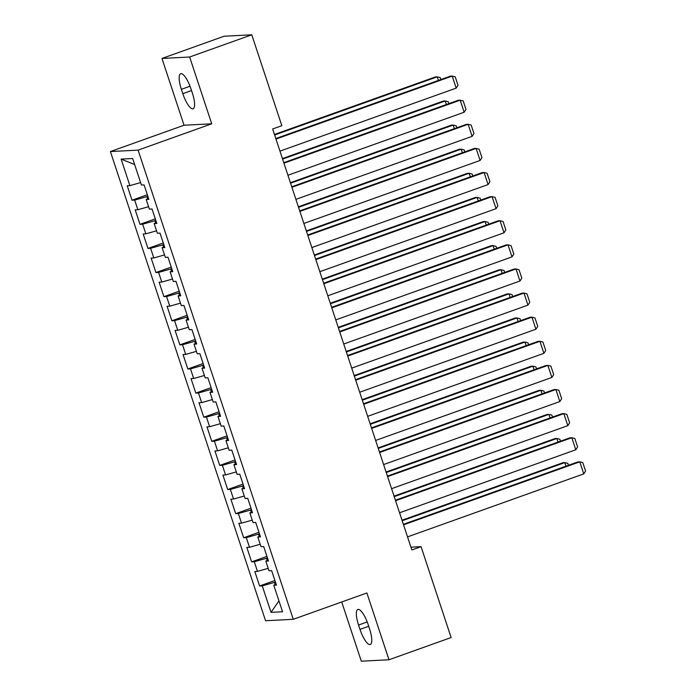 <?xml version="1.0" encoding="UTF-8"?>
<svg xmlns="http://www.w3.org/2000/svg" width="696" height="696" viewBox="0 0 696 696"><rect width="100%" height="100%" fill="white"/><g stroke="black" fill="none" stroke-linecap="round" stroke-linejoin="round"><path stroke-width="1.04" d="M341.719 601.979L361.302 661.2L388.986 659.764L451.121 637.545L421.063 546.656L410.936 547.178M110.412 151.563L265.576 620.745L293.26 619.31L138.095 150.127L110.412 151.563L184.049 125.236L211.732 123.801L189.643 57.011L161.968 58.455L184.049 125.236M161.968 58.455L224.095 36.236L251.778 34.8L189.643 57.011M134.641 164.543L121.121 159.097L129.891 185.623L127.237 185.762L132.023 200.222L134.676 200.091L137.869 209.731L135.207 209.87L139.992 224.338L142.654 224.199L145.838 233.839L143.185 233.978L147.97 248.446L150.623 248.307L153.816 257.955L151.154 258.085L155.939 272.554L158.601 272.414L161.785 282.063L159.132 282.202L163.917 296.661L166.57 296.531L169.763 306.17L167.101 306.31L171.886 320.778L174.548 320.639L177.732 330.278L175.079 330.417L179.864 344.885L182.517 344.746L185.71 354.394L183.048 354.525L187.833 368.993L190.495 368.854L193.679 378.502L191.026 378.641L195.811 393.101L198.464 392.97L201.657 402.61L198.995 402.749L203.78 417.217L206.442 417.078L209.626 426.718L206.973 426.857L211.758 441.325L214.411 441.186L217.604 450.834L214.942 450.973L219.727 465.433L222.389 465.293L225.574 474.942L222.92 475.081L227.705 489.549L230.359 489.41L233.551 499.049L230.889 499.189L235.674 513.657L238.337 513.518L241.521 523.157L238.867 523.296L243.652 537.764L246.306 537.625L249.499 547.274L246.836 547.413L251.621 561.872L254.284 561.733L257.468 571.381L254.814 571.52L259.599 585.988L274.911 580.508M121.121 159.097L132.64 158.505L141.41 185.023L144.072 184.884L148.857 199.352L146.195 199.491L149.388 209.131L152.041 208.991L156.826 223.46L154.173 223.599L157.357 233.247L160.019 233.108L164.804 247.567L162.142 247.706L165.335 257.355L167.988 257.215L172.773 271.684L170.12 271.823L173.304 281.462L175.966 281.323L180.751 295.791L178.089 295.93L181.282 305.57L183.935 305.431L188.72 319.899L186.067 320.038L189.26 329.686L191.913 329.547L196.698 344.007L194.036 344.146L197.229 353.794L199.882 353.655L204.667 368.123L202.014 368.262L205.207 377.902L207.86 377.763L212.645 392.231L209.983 392.37L213.176 402.01L215.83 401.879L220.615 416.339L217.961 416.478L221.154 426.126L223.808 425.987L228.593 440.455L225.93 440.585L229.123 450.234L231.777 450.095L236.562 464.563L233.908 464.702L237.101 474.341L239.755 474.202L244.54 488.67L241.877 488.81L245.07 498.449L247.724 498.319L252.509 512.778L249.855 512.917L253.048 522.565L255.702 522.426L260.487 536.894L257.825 537.025L261.017 546.673L263.671 546.534L268.456 561.002L265.802 561.141L268.995 570.781L271.649 570.642L276.434 585.11L273.772 585.249L282.55 611.767L271.022 612.367L262.253 585.849L259.599 585.988M251.778 34.8L281.837 125.698L272.632 128.986L411.849 549.944L421.063 546.656M267.447 557.94L266.481 558.288L267.186 560.437M257.468 571.381L268.186 568.354M254.284 561.733L266.481 558.288M273.772 585.249L276.095 584.083M259.478 533.832L258.503 534.18L259.216 536.329M249.499 547.274L260.217 544.246M246.306 537.625L258.503 534.18M265.802 561.141L268.117 559.967M251.5 509.724L250.534 510.072L251.239 512.221M241.521 523.157L252.239 520.13M238.337 513.518L250.534 510.072M257.825 537.025L260.147 535.859M243.53 485.617L242.556 485.965L243.269 488.105M233.551 499.049L244.27 496.022M230.359 489.41L242.556 485.965M249.855 512.917L252.17 511.751M235.553 461.5L234.587 461.848L235.291 463.997M225.574 474.942L236.292 471.914M222.389 465.293L234.587 461.848M241.877 488.81L244.2 487.644M227.583 437.392L226.609 437.74L227.322 439.889M217.604 450.834L228.323 447.806M214.411 441.186L226.609 437.74M233.908 464.702L236.222 463.527M219.605 413.285L218.64 413.633L219.344 415.782M209.626 426.718L220.345 423.69M206.442 417.078L218.64 413.633M225.93 440.585L228.253 439.42M211.636 389.177L210.662 389.525L211.375 391.665M201.657 402.61L212.376 399.582M198.464 392.97L210.662 389.525M217.961 416.478L220.275 415.312M203.658 365.061L202.693 365.409L203.397 367.558M193.679 378.502L204.398 375.475M190.495 368.854L202.693 365.409M209.983 392.37L212.306 391.204M195.68 340.953L194.715 341.301L195.428 343.45M185.71 354.394L196.429 351.367M182.517 344.746L194.715 341.301M202.014 368.262L204.328 367.088M187.711 316.845L186.745 317.193L187.45 319.342M177.732 330.278L188.451 327.25M174.548 320.639L186.745 317.193M194.036 344.146L196.359 342.98M179.733 292.738L178.768 293.077L179.481 295.226M169.763 306.17L180.481 303.143M166.57 296.531L178.768 293.077M186.067 320.038L188.381 318.872M171.764 268.621L170.798 268.969L171.503 271.118M161.785 282.063L172.504 279.035M158.601 272.414L170.798 268.969M178.089 295.93L180.412 294.765M163.786 244.514L162.821 244.861L163.534 247.01M153.816 257.955L164.534 254.927M150.623 248.307L162.821 244.861M170.12 271.823L172.434 270.648M155.817 220.406L154.851 220.754L155.556 222.903M145.838 233.839L156.556 230.811M142.654 224.199L154.851 220.754M162.142 247.706L164.456 246.541M147.839 196.298L146.873 196.637L147.587 198.786M137.869 209.731L148.587 206.703M134.676 200.091L146.873 196.637M154.173 223.599L156.487 222.433M129.891 185.623L140.609 182.596M146.195 199.491L148.509 198.325M211.732 123.801L138.095 150.127M388.986 659.764L366.896 592.975L293.26 619.31M275.425 582.056L274.45 582.404L275.164 584.544M262.253 585.849L274.45 582.404M278.939 600.865L271.022 612.367M190.956 88.827A16.304 4.611 -109.7 0 0 180.682 73.724A16.304 4.611 -109.7 0 0 181.378 89.323L182.813 93.664A16.304 4.611 -109.7 0 0 193.096 108.767A16.304 4.611 -109.7 0 0 192.392 93.168L190.956 88.827M359.989 629.384A16.304 4.611 -109.7 0 0 370.272 644.496A16.304 4.611 -109.7 0 0 369.567 628.888L368.132 624.547A16.304 4.611 -109.7 0 0 357.857 609.444A16.304 4.611 -109.7 0 0 358.553 625.043L359.989 629.384L368.697 626.269M132.023 200.222L147.334 194.749M139.992 224.338L155.304 218.857M147.97 248.446L163.282 242.974M155.939 272.554L171.251 267.081M163.917 296.661L179.229 291.189M171.886 320.778L187.198 315.297M179.864 344.885L195.176 339.413M187.833 368.993L203.145 363.521M195.811 393.101L211.123 387.629M203.78 417.217L219.092 411.745M211.758 441.325L227.07 435.853M219.727 465.433L235.039 459.96M227.705 489.549L243.017 484.068M235.674 513.657L250.986 508.184M243.652 537.764L258.964 532.292M251.621 561.872L266.933 556.4M275.973 139.078L452.191 76.073L450.321 76.168L275.799 138.565M279.957 151.128L456.176 88.131L452.191 76.073L455.219 76.838L458.012 85.277L456.176 88.131M274.615 134.989L437.227 76.847L435.357 76.951L274.45 134.476M438.41 80.431L437.227 76.847L440.255 77.621L440.899 79.544M283.942 163.186L460.169 100.181L458.299 100.276L283.777 162.673M287.935 175.244L464.154 112.239L460.169 100.181L463.197 100.955L465.989 109.394L464.154 112.239M291.92 187.294L468.138 124.297L466.268 124.393L291.746 186.789M295.904 199.352L472.123 136.346L468.138 124.297L471.166 125.062L473.959 133.501L472.123 136.346M282.593 159.097L445.205 100.963L443.335 101.059L282.428 158.584M446.388 104.539L445.205 100.963L448.233 101.729L448.868 103.652M290.563 183.205L453.174 125.071L451.304 125.167L290.397 182.7M454.358 128.647L453.174 125.071L456.202 125.837L456.846 127.759M299.889 211.41L476.116 148.405L474.246 148.5L299.724 210.897M303.882 223.46L480.101 160.454L476.116 148.405L479.144 149.17L481.937 157.609L480.101 160.454M307.867 235.518L484.085 172.512L482.215 172.608L307.693 235.004M311.851 247.567L488.07 184.571L484.085 172.512L487.113 173.278L489.906 181.717L488.07 184.571M298.54 207.321L461.152 149.179L459.282 149.275L298.375 206.808M462.335 152.755L461.152 149.179L464.18 149.945L464.815 151.867M306.51 231.429L469.121 173.287L467.251 173.391L306.344 230.915M470.305 176.871L469.121 173.287L472.149 174.061L472.793 175.984M315.836 259.625L492.063 196.62L490.193 196.716L315.671 259.112M319.829 271.684L496.048 208.678L492.063 196.62L495.091 197.394L497.884 205.833L496.048 208.678M314.488 255.536L477.099 197.403L475.229 197.499L314.322 255.023M478.282 200.979L477.099 197.403L480.127 198.169L480.762 200.091M323.814 283.733L500.032 220.736L498.162 220.832L323.64 283.228M327.799 295.791L504.017 232.786L500.032 220.736L503.06 221.502L505.853 229.941L504.017 232.786M322.457 279.644L485.068 221.511L483.198 221.606L322.291 279.139M486.252 225.086L485.068 221.511L488.096 222.276L488.74 224.199M331.783 307.85L508.01 244.844L506.14 244.94L331.618 307.336M335.776 319.899L511.995 256.894L508.01 244.844L511.038 245.61L513.831 254.049L511.995 256.894M330.435 303.76L493.046 245.618L491.176 245.714L330.269 303.247M494.23 249.194L493.046 245.618L496.074 246.384L496.709 248.307M339.761 331.957L515.98 268.952L514.109 269.048L339.587 331.444M343.746 344.007L519.973 281.01L515.98 268.952L519.007 269.717L521.8 278.156L519.973 281.01M338.404 327.868L501.016 269.726L499.145 269.83L338.239 327.355M502.199 273.31L501.016 269.726L504.043 270.5L504.687 272.423M347.73 356.065L523.957 293.06L522.087 293.164L347.565 355.552M351.724 368.123L527.942 305.118L523.957 293.06L526.985 293.834L529.778 302.273L527.942 305.118M346.382 351.976L508.993 293.842L507.123 293.938L346.216 351.463M510.177 297.418L508.993 293.842L512.021 294.608L512.656 296.531M355.708 380.173L531.927 317.176L530.056 317.272L355.543 379.668M359.693 392.231L535.92 329.225L531.927 317.176L534.954 317.941L537.747 326.38L535.92 329.225M354.36 376.084L516.963 317.95L515.092 318.046L354.186 375.579M518.146 321.526L516.963 317.95L519.99 318.716L520.634 320.639M363.677 404.289L539.905 341.284L538.034 341.379L363.512 403.776M367.671 416.339L543.889 353.333L539.905 341.284L542.932 342.049L545.725 350.488L543.889 353.333M362.329 400.2L524.941 342.058L523.07 342.154L362.164 399.687M526.124 345.634L524.941 342.058L527.968 342.824L528.603 344.746M371.655 428.397L547.874 365.391L546.003 365.487L371.49 427.883M375.64 440.446L551.867 377.45L547.874 365.391L550.901 366.157L553.694 374.596L551.867 377.45M370.307 424.308L532.91 366.166L531.039 366.27L370.133 423.794M534.093 369.75L532.91 366.166L535.937 366.94L536.581 368.863M379.625 452.504L555.852 389.499L553.981 389.603L379.459 451.991M383.618 464.563L559.836 401.557L555.852 389.499L558.879 390.273L561.672 398.712L559.836 401.557M378.276 448.415L540.888 390.282L539.017 390.378L378.111 447.902M542.071 393.858L540.888 390.282L543.915 391.048L544.55 392.97M387.602 476.612L563.821 413.615L561.95 413.711L387.437 476.108M391.587 488.67L567.814 425.665L563.821 413.615L566.848 414.381L569.641 422.82L567.814 425.665M386.254 472.523L548.857 414.39L546.986 414.485L386.08 472.018M550.04 417.965L548.857 414.39L551.893 415.155L552.528 417.078M395.572 500.728L571.799 437.723L569.928 437.819L395.406 500.215M399.565 512.778L575.783 449.781L571.799 437.723L574.826 438.489L577.619 446.928L575.783 449.781M394.223 496.639L556.835 438.497L554.964 438.593L394.058 496.126M558.018 442.073L556.835 438.497L559.862 439.263L560.497 441.186M403.55 524.836L579.768 461.831L577.898 461.927L403.384 524.323M407.534 536.886L583.761 473.889L579.768 461.831L582.796 462.596L585.588 471.035L583.761 473.889M402.201 520.747L564.804 462.605L562.933 462.709L402.027 520.234M565.987 466.19L564.804 462.605L567.84 463.379L568.475 465.302M190.034 86.234L181.378 89.323M191.531 90.55L182.813 93.664M367.201 621.954L358.553 625.043"/></g></svg>
